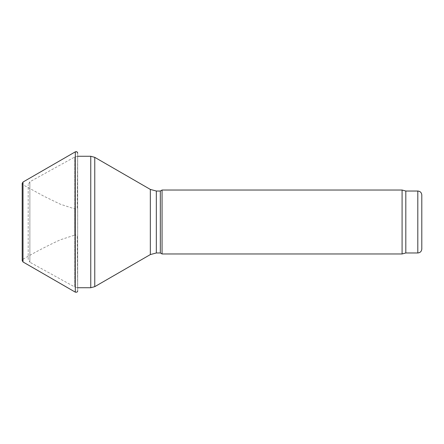 <?xml version="1.0" encoding="UTF-8"?>
<svg xmlns="http://www.w3.org/2000/svg" width="444" height="444" viewBox="0 0 444 444"><rect width="100%" height="100%" fill="white"/><g stroke="black" fill="none" stroke-linecap="round" stroke-linejoin="round"><path stroke-width="0.33" stroke-dasharray="2.22 1.67" d="M28.194 259.418L28.194 184.576L28.194 259.418L29.881 262.238L29.881 181.757L29.881 262.238L74.714 286.963L74.714 157.032L74.714 286.963L77.645 287.734L77.645 156.266L77.678 287.734M160.328 191.031L160.328 252.969M162.06 190.032L162.06 253.968M402.086 190.032L402.086 253.968M405.816 191.031L405.816 252.969M22.983 184.771L22.2 183.428L22.2 260.573L22.983 259.229L22.983 184.765L22.983 259.229C35.281 252.075 47.719 245.599 60.295 239.81L74.803 235.07L74.803 208.93L74.803 235.07C75.441 234.776 76.24 235.07 77.201 235.947L77.678 290.809L77.678 153.191L77.201 208.053C76.24 208.924 75.441 209.218 74.803 208.93L60.295 204.185L43.973 196.265L22.983 184.765L22.2 183.422M90.765 156.266L90.765 287.734M94.761 157.337L94.761 286.663M150.338 189.422L150.338 254.573M156.332 191.031L156.332 252.969M417.804 191.031L417.804 252.969M23.005 261.96L23.005 182.04M75.302 292.152L75.302 151.842M77.678 156.266L74.714 157.032L29.881 181.757L28.194 184.576M77.678 290.82L77.678 153.18"/><path stroke-width="0.67" d="M156.332 252.969L156.332 191.031L160.328 191.031L160.328 252.969L156.332 252.969L150.338 254.573L94.761 286.663L90.765 287.734L77.645 287.734M160.328 252.969L162.06 253.968L162.06 190.032L160.328 191.031M421.8 248.973L421.8 195.027L421.8 248.973C421.561 251.398 420.229 252.73 417.804 252.969L405.816 252.969L402.086 253.968L162.06 253.968M402.086 253.968L402.086 190.032L162.06 190.032M405.816 252.969L405.816 191.031L402.086 190.032M23.005 182.04L23.005 261.96L22.2 260.573L22.2 183.422L23.005 182.04L75.302 151.842C76.629 151.393 77.417 151.842 77.678 153.191L77.678 153.174C77.661 152.037 76.868 151.593 75.302 151.842L75.302 292.152C76.862 292.407 77.65 291.963 77.678 290.82M90.765 287.734L90.765 156.266L77.678 156.266M94.761 286.663L94.761 157.337L90.765 156.266M150.338 254.573L150.338 189.422L94.761 157.337M417.804 252.969L417.804 191.031L405.816 191.031M150.338 189.422L156.332 191.031M417.804 191.031C420.229 191.264 421.561 192.596 421.8 195.027M23.005 261.96L75.302 292.152"/></g></svg>
